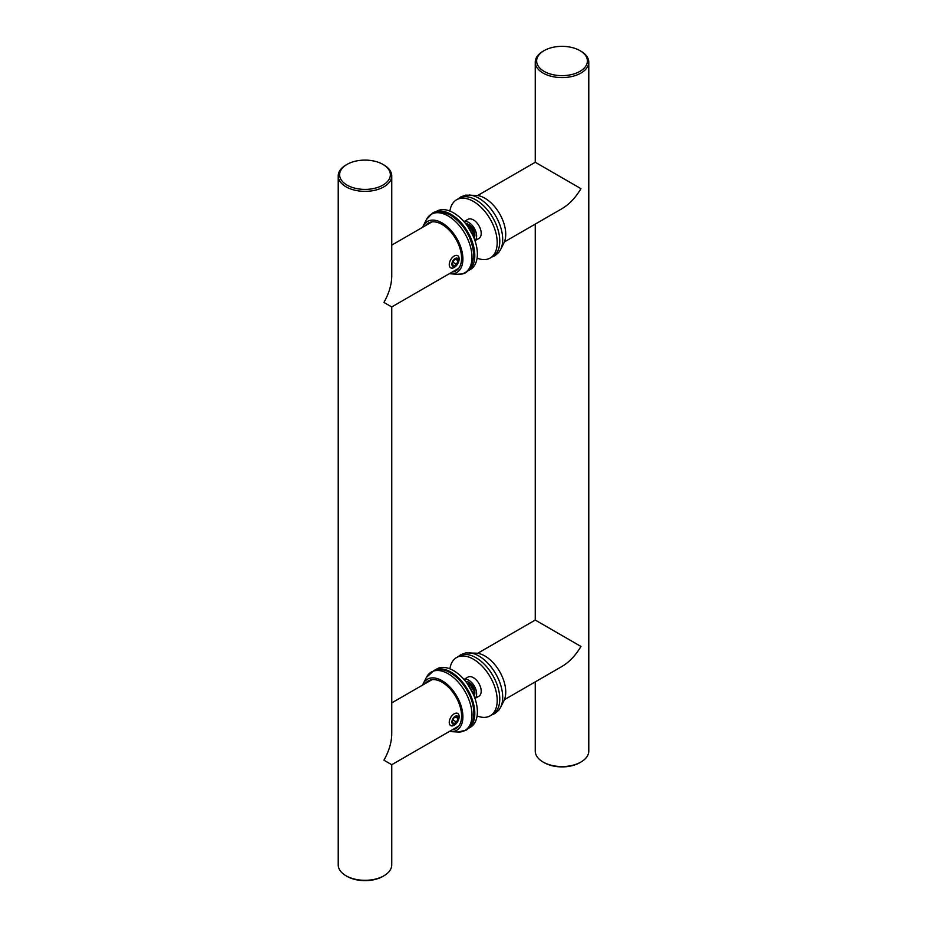 <?xml version="1.0" encoding="UTF-8"?>
<svg xmlns="http://www.w3.org/2000/svg" width="927" height="927" viewBox="0 0 927 927"><rect width="100%" height="100%" fill="white"/><g stroke="black" fill="none" stroke-linecap="round" stroke-linejoin="round"><path stroke-width="1.39" d="M470.163 683.663A8.552 4.936 -120 0 0 474.775 691.322M465.748 681.519A8.552 4.936 60 0 1 473.129 686.837A8.552 4.936 60 0 1 474.033 695.887M464.033 679.468A11.008 6.35 60 0 1 468.853 680.314A11.008 6.35 60 0 1 475.852 689.421A11.008 6.35 60 0 1 474.96 698.39M463.987 679.41L467.915 677.139A11.008 6.35 60 0 1 473.407 677.683A11.008 6.35 60 0 1 480.603 687.382A11.008 6.35 60 0 1 478.911 696.2L474.983 698.46M477.092 715.934A33.639 19.421 -120 0 0 490.232 715.806L492.805 714.311A33.639 19.421 -120 0 0 497.961 687.359A33.639 19.421 -120 0 0 475.991 657.718A33.639 19.421 -120 0 0 459.166 656.049L456.594 657.533A33.639 19.421 -120 0 0 449.908 668.854M490.232 715.806A33.639 19.421 -120 0 0 495.389 688.842A33.639 19.421 -120 0 0 473.407 659.201A33.639 19.421 -120 0 0 456.594 657.533M469.05 194.994A33.708 19.467 -120 0 1 480.012 198.911A33.708 19.467 -120 0 1 500.58 249.618L503.882 243.094A29.432 16.999 -120 0 0 485.91 198.83A29.432 16.999 -120 0 0 476.351 195.4L465.736 195.145L460.893 196.837L458.448 198.679M467.231 225.713L467.498 223.928M466.629 224.879L472.585 230.383L473.824 237.567M473.396 236.547L474.612 236.976M474.601 236.999L473.419 236.605M474.902 235.145L469.224 224.763M474.323 231.715L471.843 227.185M467.695 226.362L473.048 235.759M467.162 225.62L469.896 225.249M474.891 234.798L472.851 235.331M467.984 226.779L468.992 224.624M474.856 234.16L470.047 225.365A8.552 4.936 -120 0 0 474.694 233.477A8.552 4.936 -120 0 0 474.775 233.534M473.987 230.8L472.457 227.996M477.637 653.315L535.25 620.059L580.951 646.443C575.667 655.389 569.363 662.052 562.017 666.42L504.415 699.688M477.637 195.527L535.25 162.271L580.951 188.656C575.667 197.602 569.363 204.264 562.017 208.645L504.415 241.901M544.079 762.608L543.083 762.029L544.079 762.608A25.365 14.647 0 0 0 579.954 762.608L580.951 762.029A26.767 15.458 180 0 1 543.083 762.029L543.083 762.029A26.767 15.458 180 0 1 535.25 751.102L535.25 681.878M544.079 50.637A25.365 14.647 180 0 1 579.954 50.637A25.365 14.647 180 0 1 579.954 71.356A25.365 14.647 180 0 1 544.079 71.356A25.365 14.647 180 0 1 544.079 50.637L543.083 51.217A26.767 15.458 0 0 0 535.25 62.144A26.767 15.458 0 0 0 543.083 73.071A26.767 15.458 0 0 0 572.26 76.42A26.767 15.458 0 0 0 588.784 62.144L588.784 751.102A26.767 15.458 180 0 1 580.951 762.029M588.784 62.144A26.767 15.458 0 0 0 580.951 51.217L579.954 50.637M383.917 875.783A26.767 15.458 180 0 1 346.049 875.783L347.046 876.363A25.365 14.647 0 0 0 382.921 876.363L383.917 875.783A26.767 15.458 180 0 0 391.75 864.856L391.75 764.729L383.917 760.198C389.027 751.16 391.634 742.365 391.75 733.813L391.75 306.941L383.917 302.422C389.027 293.372 391.634 284.577 391.75 276.026L391.75 175.898A26.767 15.458 0 0 0 383.917 164.971L382.921 164.392A25.365 14.647 180 0 1 382.921 185.11A25.365 14.647 180 0 1 347.046 185.11A25.365 14.647 180 0 1 347.046 164.392A25.365 14.647 180 0 1 382.921 164.392L383.917 164.971M346.049 875.783A26.767 15.458 180 0 1 338.216 864.856L338.216 175.898A26.767 15.458 0 0 0 364.983 191.356A26.767 15.458 0 0 0 391.75 175.898M347.046 164.392L346.049 164.971A26.767 15.458 0 0 0 338.216 175.898M451.901 264.195A4.623 2.665 -60 0 1 456.814 258.088A4.623 2.665 -60 0 1 456.814 264.635A4.623 2.665 -60 0 1 451.901 264.195M449.247 264.601A7.01 4.044 120 0 0 450.696 267.81A7.01 4.044 120 0 0 456.096 265.933A7.01 4.044 120 0 0 459.155 258.888A7.01 4.044 120 0 0 457.706 255.678A7.01 4.044 120 0 0 452.306 257.555A7.01 4.044 120 0 0 449.247 264.601M456.605 264.346L453.743 265.991L452.318 263.952L453.743 260.267L456.605 258.621L458.031 260.649L456.605 264.346L452.979 262.248M455.563 259.224L458.031 260.649M451.901 721.971A4.623 2.665 -60 0 1 456.814 715.876A4.623 2.665 -60 0 1 456.814 722.411A4.623 2.665 -60 0 1 451.901 721.971M449.247 722.388A7.01 4.044 120 0 0 450.696 725.598A7.01 4.044 120 0 0 456.096 723.72A7.01 4.044 120 0 0 459.155 716.664A7.01 4.044 120 0 0 457.706 713.454A7.01 4.044 120 0 0 452.306 715.331A7.01 4.044 120 0 0 449.247 722.388M456.605 722.121L453.743 723.778L452.318 721.739L453.743 718.054L456.605 716.397L458.031 718.437L456.605 722.121L452.979 720.024M455.563 717L458.031 718.437M465.748 223.743A8.552 4.936 60 0 1 473.129 229.05A8.552 4.936 60 0 1 474.033 238.1M464.033 221.68A11.008 6.35 60 0 1 470.522 223.708A11.008 6.35 60 0 1 474.96 240.614M463.987 221.623L467.915 219.363A11.008 6.35 60 0 1 475.076 221.078A11.008 6.35 60 0 1 480.881 230.672A11.008 6.35 60 0 1 478.911 238.413L474.983 240.684M477.092 258.146A33.639 19.421 -120 0 0 490.232 258.019L492.805 256.536A33.639 19.421 -120 0 0 498.819 232.862A33.639 19.421 -120 0 0 481.078 203.511A33.639 19.421 -120 0 0 459.166 198.262L456.594 199.757A33.639 19.421 -120 0 0 449.908 211.066M490.232 258.019A33.639 19.421 -120 0 0 496.235 234.346A33.639 19.421 -120 0 0 478.494 204.994A33.639 19.421 -120 0 0 456.594 199.757M435.087 212.225A33.639 19.421 60 0 1 467.834 232.109A33.639 19.421 60 0 1 468.68 270.406M434.914 212.271L436.768 211.194A33.639 19.421 60 0 1 470.406 230.626A33.639 19.421 60 0 1 470.406 269.467L468.552 270.545M435.087 670.001A33.639 19.421 60 0 1 467.834 689.885A33.639 19.421 60 0 1 468.68 728.193M434.914 670.059L436.768 668.981A33.639 19.421 60 0 1 470.406 688.402A33.639 19.421 60 0 1 470.406 727.243L468.552 728.321M471.878 684.995A11.773 6.802 -120 0 0 474.091 688.831M469.05 652.77A33.708 19.467 -120 0 1 478.853 655.992A33.708 19.467 -120 0 1 500.58 707.394L503.882 700.87A29.432 16.999 -120 0 0 484.914 655.992A29.432 16.999 -120 0 0 476.351 653.176L465.736 652.921L460.893 654.624L458.448 656.455M425.447 683.442A27.555 15.91 60 0 1 454.972 695.296A27.555 15.91 60 0 1 454.242 729.352A27.555 15.91 60 0 1 452.214 729.816M422.585 685.099A29.432 16.999 60 0 1 423.118 683.906A29.432 16.999 60 0 1 454.867 693.153A29.432 16.999 60 0 1 455.076 731.032A29.432 16.999 60 0 1 450.649 731.6A29.432 16.999 60 0 1 449.363 731.473M425.447 225.667A27.555 15.91 60 0 1 455.864 239.015A27.555 15.91 60 0 1 452.214 272.04M422.585 227.312A29.432 16.999 60 0 1 423.118 226.13A29.432 16.999 60 0 1 456.814 238.471A29.432 16.999 60 0 1 450.649 273.824A29.432 16.999 60 0 1 449.363 273.685M474.867 693.5L471.808 690.963M469.444 686.78L468.714 682.527M467.208 683.454L473.535 694.659M466.524 681.519L465.783 681.577M465.829 681.565L466.872 681.565M473.662 694.96L474.473 695.123L473.674 694.983M470.986 683.999L474.659 690.719L470.962 683.975M468.158 684.821L472.816 693.048M467.15 683.384L471.437 684.485M474.833 691.774L473.037 693.512M467.648 684.068L468.911 682.353M474.891 692.342L469.665 682.851M474.473 689.989L471.553 684.613M453.732 729.514A32.213 18.598 60 0 1 453.106 729.306M426.339 682.932A32.213 18.598 60 0 1 426.466 682.284M428.714 680.673A31.205 18.019 -120 0 0 428.425 681.727M455.192 728.101A31.205 18.019 -120 0 0 456.258 728.379M433.28 671.16A33.708 19.467 60 0 1 466.779 694.844A33.708 19.467 60 0 1 463.013 731.357A33.708 19.467 60 0 1 457.95 732.006L466.107 730.163C469.468 728.112 471.75 724.96 472.955 720.719L473.894 714.045C473.917 706.258 471.611 698.321 466.999 690.233C462.26 682.202 456.513 676.27 449.746 672.457C444.578 669.514 439.444 668.773 434.357 670.233L426.42 677.382A33.708 19.467 60 0 1 433.28 671.16M453.732 271.727A32.213 18.598 60 0 1 453.106 271.518M426.339 225.157A32.213 18.598 60 0 1 426.466 224.508M428.714 222.886A31.205 18.019 -120 0 0 428.425 223.952M455.192 270.325A31.205 18.019 -120 0 0 456.258 270.591M448.147 215.945A33.708 19.467 60 0 1 471.449 251.136A33.708 19.467 60 0 1 457.95 274.23C462.353 273.639 464.566 275.423 470.986 267.509L473.894 256.269C472.561 238.401 464.74 224.658 450.429 215.052C441.576 211.078 435.47 210.556 432.098 213.477L426.42 219.606A33.708 19.467 60 0 1 448.147 215.945M500.58 249.618L498.796 252.399L494.902 255.748L492.086 256.941M535.25 620.059L535.25 224.102M535.25 162.271L535.25 62.144M391.75 764.729L458.738 726.05M391.75 702.898L431.97 679.688M391.75 306.941L458.738 268.274M391.75 245.122L431.97 221.901M500.58 707.394L498.796 710.186L494.902 713.523L492.086 714.729M450.649 731.6L457.95 732.006M423.118 683.906L426.42 677.382M450.649 273.824L457.95 274.23M423.118 226.13L426.42 219.606"/></g></svg>
